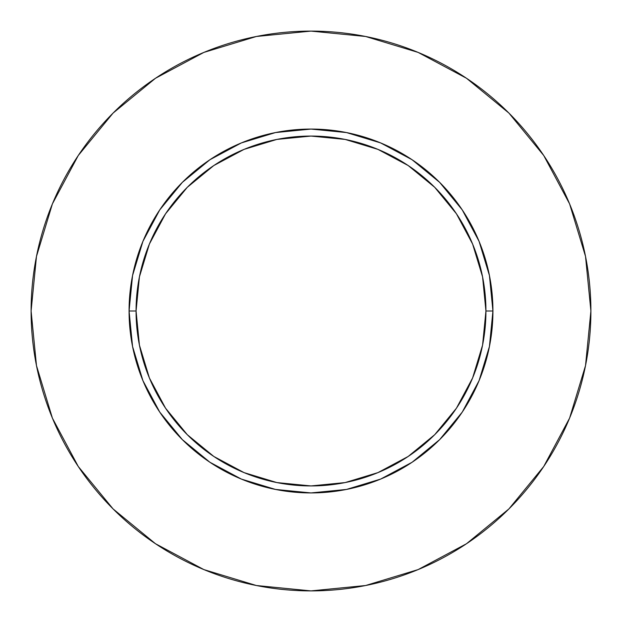 <?xml version="1.0" encoding="UTF-8"?>
<svg xmlns="http://www.w3.org/2000/svg" width="622" height="622" viewBox="0 0 622 622"><rect width="100%" height="100%" fill="white"/><g stroke="black" fill="none" stroke-linecap="round" stroke-linejoin="round"><path stroke-width="0.93" d="M485.938 311L492.935 311A181.935 181.935 0 0 1 311 492.935A181.935 181.935 0 0 1 129.065 311L136.062 311A174.938 174.938 0 0 1 311 136.062A174.938 174.938 0 0 1 485.938 311A174.938 174.938 0 0 1 311 485.938A174.938 174.938 0 0 1 136.062 311L139.421 345.132L149.381 377.943L165.545 408.188L187.3 434.7L213.812 456.455L244.057 472.619L276.868 482.579L311 485.938L345.132 482.579L377.943 472.619L408.188 456.455L434.7 434.7L456.455 408.188L472.619 377.943L482.579 345.132L485.938 311L482.579 276.868L472.619 244.057L456.455 213.812L434.7 187.3L408.188 165.545L377.943 149.381L345.132 139.421L311 136.062L276.868 139.421L244.057 149.381L213.812 165.545L187.3 187.3L165.545 213.812L149.381 244.057L139.421 276.868L136.062 311L129.065 311L132.564 275.507L142.912 241.375L159.73 209.925L182.355 182.355L209.925 159.73L241.375 142.912L275.507 132.564L311 129.065L346.493 132.564L380.625 142.912L412.075 159.73L439.645 182.355L462.27 209.925L479.088 241.375L489.436 275.507L492.935 311L489.436 346.493L479.088 380.625L462.27 412.075L439.645 439.645L412.075 462.27L380.625 479.088L346.493 489.436L311 492.935L275.507 489.436L241.375 479.088L209.925 462.27L182.355 439.645L159.73 412.075L142.912 380.625L132.564 346.493L129.065 311A181.935 181.935 0 0 1 311 129.065A181.935 181.935 0 0 1 492.935 311L485.938 311M31.1 311A279.9 279.9 0 0 1 311 31.1A279.9 279.9 0 0 1 590.9 311A279.9 279.9 0 0 1 311 590.9A279.9 279.9 0 0 1 31.1 311L36.48 365.604L52.404 418.116L78.271 466.508L113.08 508.92L155.492 543.729L203.884 569.596L256.396 585.52L311 590.9L365.604 585.52L418.116 569.596L466.508 543.729L508.92 508.92L543.729 466.508L569.596 418.116L585.52 365.604L590.9 311L585.52 256.396L569.596 203.884L543.729 155.492L508.92 113.08L466.508 78.271L418.116 52.404L365.604 36.48L311 31.1L256.396 36.48L203.884 52.404L155.492 78.271L113.08 113.08L78.271 155.492L52.404 203.884L36.48 256.396L31.1 311M543.729 155.492L508.92 113.08L466.578 78.325M155.492 78.271L113.08 113.08L78.325 155.422M78.271 466.508L113.08 508.92L155.422 543.675M466.508 543.729L508.92 508.92L543.675 466.578"/></g></svg>
